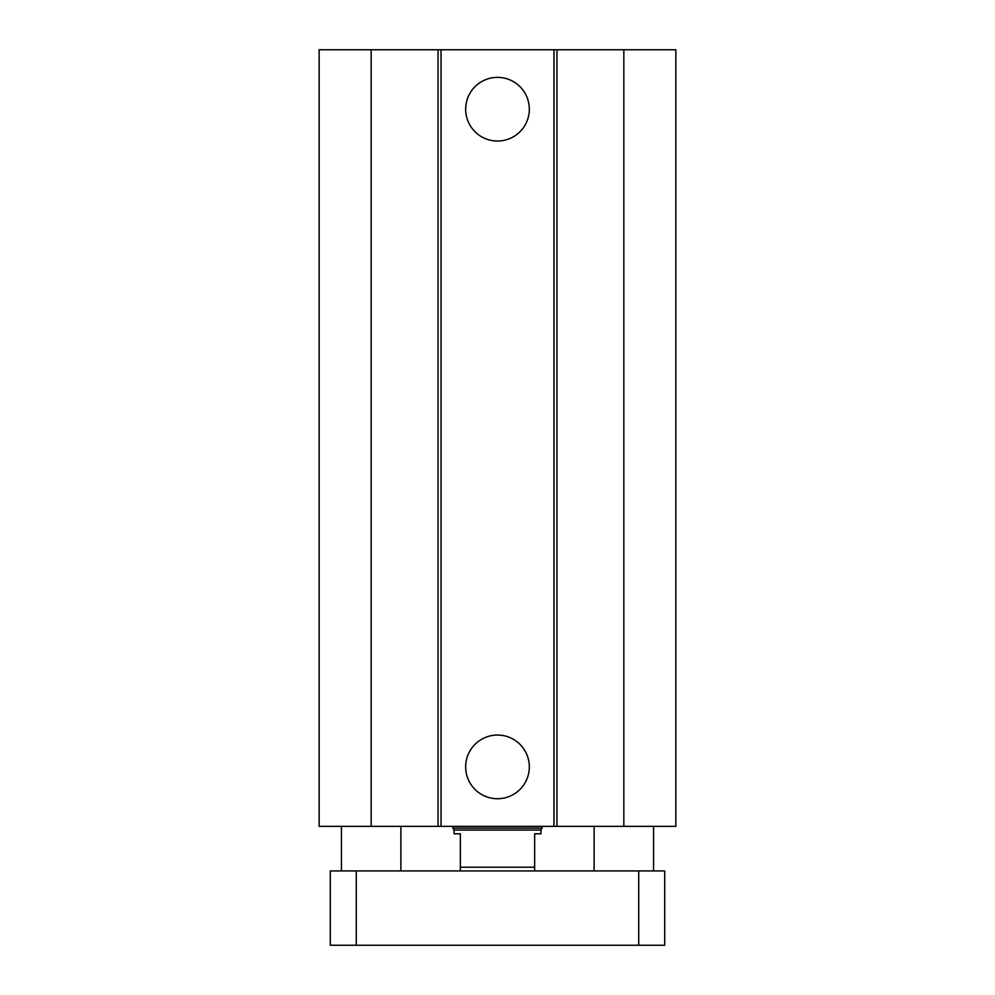 <?xml version="1.0" encoding="UTF-8"?>
<svg xmlns="http://www.w3.org/2000/svg" width="995" height="995" viewBox="0 0 995 995"><rect width="100%" height="100%" fill="white"/><g stroke="black" fill="none" stroke-linecap="round" stroke-linejoin="round"><path stroke-width="1.49" d="M529.328 109.201A31.828 31.828 0 0 1 481.58 136.763A31.828 31.828 0 0 1 481.58 81.64A31.828 31.828 0 0 1 529.328 109.201M529.328 766.896A31.828 31.828 0 0 1 481.58 794.458A31.828 31.828 0 0 1 481.58 739.322A31.828 31.828 0 0 1 529.328 766.896M371.16 49.75L371.16 826.347L319.146 826.347L319.146 49.75L553.966 49.75L553.966 826.347L675.854 826.347L675.854 49.75L623.84 49.75L623.84 826.347M441.034 49.75L441.034 826.347L553.966 826.347M438.049 49.75L438.049 826.347L441.034 826.347M553.966 49.75L556.951 49.75L556.951 826.347M556.951 49.75L623.84 49.75M371.16 826.347L438.049 826.347M400.885 870.936L400.885 826.347M653.566 870.936L653.566 826.347M330.29 870.936L664.71 870.936L664.71 945.25L330.29 945.25L330.29 870.936M664.71 870.936L664.71 945.25M534.663 870.936L534.663 833.773L540.969 833.773L540.969 830.066L454.031 830.066L454.031 833.773L460.337 833.773L460.337 870.936M534.663 867.217L460.337 867.217M454.031 830.066L452.912 828.126L542.088 828.126L542.088 826.347M452.912 828.126L452.912 826.347M638.703 870.936L638.703 945.25M356.297 870.936L356.297 945.25M341.434 870.936L341.434 826.347M594.115 870.936L594.115 826.347M540.969 830.066L542.088 828.126"/></g></svg>
